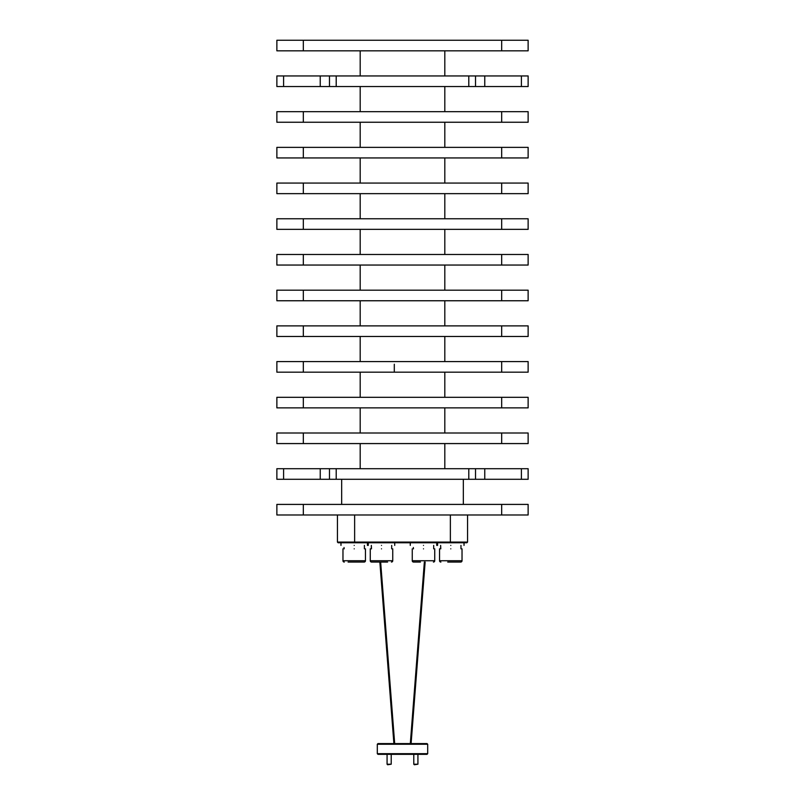 <?xml version="1.0" encoding="UTF-8"?>
<svg xmlns="http://www.w3.org/2000/svg" width="805" height="805" viewBox="0 0 805 805"><rect width="100%" height="100%" fill="white"/><g stroke="black" fill="none" stroke-linecap="round" stroke-linejoin="round"><path stroke-width="1.21" d="M394.299 364.232L394.299 372.172M414.323 764.75L417.926 764.217L413.79 764.217L414.323 764.75M387.608 764.75L391.21 764.217L387.074 764.217L387.608 764.75M423.5 545.408C440.556 545.408 440.556 545.408 423.5 545.408C406.445 545.408 406.445 545.408 423.5 545.408M413.317 547.521L413.478 548.839M354.21 545.408C371.266 545.408 371.266 545.408 354.21 545.408C337.144 545.408 337.144 545.408 354.21 545.408M381.5 545.408C398.555 545.408 398.555 545.408 381.5 545.408C364.444 545.408 364.444 545.408 381.5 545.408M450.79 545.408C467.856 545.408 467.856 545.408 450.79 545.408C433.734 545.408 433.734 545.408 450.79 545.408M423.5 548.839C409 548.839 409 548.839 423.5 548.839C438 548.839 438 548.839 423.5 548.839M411.103 743.589L425.141 562.061M450.79 542.761L466.89 542.761L467.564 542.087L337.436 542.087L337.436 514.989L337.436 542.087L338.11 542.761L354.633 542.761L354.633 514.989M420.441 562.061L413.579 562.061A1.318 1.318 0 0 1 412.261 560.743L434.74 560.743L434.74 548.839M433.422 562.061A1.318 1.318 0 0 0 434.74 560.743M371.326 548.839L371.336 545.408L371.477 548.839M344.027 547.521L344.188 548.839M440.617 548.839L440.637 545.408L440.768 548.839M377.303 744.253L377.968 743.589L427.032 743.589L427.697 744.253L427.697 753.681L377.303 753.681L377.303 744.253L427.697 744.253M354.21 548.839C339.7 548.839 339.7 548.839 354.21 548.839C368.71 548.839 368.71 548.839 354.21 548.839M381.5 548.839C367 548.839 367 548.839 381.5 548.839C396 548.839 396 548.839 381.5 548.839M450.79 548.839C436.29 548.839 436.29 548.839 450.79 548.839C465.3 548.839 465.3 548.839 450.79 548.839M377.303 753.681L377.968 754.335L427.032 754.335L427.697 753.681M370.26 560.743L370.26 548.839L370.26 560.743A1.318 1.318 0 0 0 371.578 562.061L375.392 562.061L371.578 562.061A1.318 1.318 0 0 1 370.26 560.743L392.739 560.743L392.739 548.839M342.97 548.839L342.97 560.743A1.318 1.318 0 0 0 344.288 562.061A1.318 1.318 0 0 1 342.97 560.743L365.45 560.743L365.45 548.839M360.318 562.061L364.122 562.061A1.318 1.318 0 0 0 365.45 560.743M371.578 562.061L387.608 562.061M391.421 562.061A1.318 1.318 0 0 0 392.739 560.743M447.741 562.061L460.712 562.061A1.318 1.318 0 0 0 462.03 560.743L462.03 548.839L462.03 560.743L439.55 560.743L439.55 548.839M440.878 562.061A1.318 1.318 0 0 1 439.55 560.743A1.318 1.318 0 0 0 440.878 562.061M460.712 562.061L456.898 562.061M450.367 514.989L450.367 542.761L354.633 542.761M379.859 562.061L393.897 743.589M467.564 542.087L467.564 514.989M501.676 504.413L528.13 504.413L528.13 514.989L276.87 514.989L276.87 504.413L501.676 504.413L501.676 514.989M364.122 562.061L348.102 562.061M463.328 479.287L463.328 504.413M341.672 504.413L341.672 479.287M378.451 562.061L375.392 562.061M528.13 479.287L521.409 479.287L521.409 468.701L528.13 468.701L528.13 479.287M475.514 479.287L468.792 479.287L468.792 468.701L475.514 468.701L475.514 479.287L521.409 479.287M468.792 479.287L329.487 479.287L329.487 468.701L336.208 468.701L336.208 479.287M283.591 479.287L276.87 479.287L276.87 468.701L283.591 468.701L283.591 479.287L329.487 479.287M468.792 468.701L336.208 468.701M283.591 468.701L329.487 468.701M475.514 468.701L521.409 468.701M444.813 443.575L444.813 468.701M360.187 468.701L360.187 443.575M303.324 443.575L303.324 432.999L528.13 432.999L528.13 443.575L276.87 443.575L276.87 432.999L276.87 443.575M303.324 432.999L276.87 432.999M444.813 407.873L444.813 432.999M360.187 432.999L360.187 407.873M303.324 407.873L303.324 397.298L528.13 397.298L528.13 407.873L276.87 407.873L276.87 397.298L276.87 407.873M303.324 397.298L276.87 397.298M444.813 372.172L444.813 397.298M360.187 397.298L360.187 372.172M303.324 372.172L303.324 361.586L528.13 361.586L528.13 372.172L276.87 372.172L276.87 361.586L276.87 372.172M303.324 361.586L276.87 361.586M444.813 336.47L444.813 361.586M360.187 361.586L360.187 336.47M303.324 336.47L303.324 325.884L528.13 325.884L528.13 336.47L276.87 336.47L276.87 325.884L276.87 336.47M303.324 325.884L276.87 325.884M444.813 300.758L444.813 325.884M360.187 325.884L360.187 300.758M303.324 300.758L303.324 290.182L528.13 290.182L528.13 300.758L276.87 300.758L276.87 290.182L276.87 300.758M303.324 290.182L276.87 290.182M444.813 265.056L444.813 290.182M360.187 290.182L360.187 265.056M303.324 265.056L303.324 254.481L528.13 254.481L528.13 265.056L276.87 265.056L276.87 254.481L276.87 265.056M303.324 254.481L276.87 254.481M444.813 229.355L444.813 254.481M360.187 254.481L360.187 229.355M303.324 229.355L303.324 218.769L528.13 218.769L528.13 229.355L276.87 229.355L276.87 218.769L276.87 229.355M303.324 218.769L276.87 218.769M444.813 193.643L444.813 218.769M360.187 218.769L360.187 193.643M501.676 183.067L528.13 183.067L528.13 193.643L276.87 193.643L276.87 183.067L501.676 183.067L501.676 193.643M444.813 157.941L444.813 183.067M360.187 183.067L360.187 157.941M303.324 157.941L303.324 147.365L528.13 147.365L528.13 157.941L276.87 157.941L276.87 147.365L276.87 157.941M303.324 147.365L276.87 147.365M444.813 122.239L444.813 147.365M360.187 147.365L360.187 122.239M303.324 122.239L303.324 111.664L528.13 111.664L528.13 122.239L276.87 122.239L276.87 111.664L276.87 122.239M303.324 111.664L276.87 111.664M444.813 86.538L444.813 111.664M360.187 111.664L360.187 86.538M521.409 75.952L528.13 75.952L528.13 86.538L521.409 86.538L521.409 75.952L475.514 75.952L475.514 86.538L521.409 86.538M475.514 86.538L329.487 86.538L329.487 75.952L283.591 75.952L283.591 86.538L329.487 86.538M283.591 86.538L276.87 86.538L276.87 75.952L283.591 75.952M468.792 86.538L468.792 75.952L336.208 75.952L336.208 86.538M329.487 75.952L336.208 75.952M468.792 75.952L475.514 75.952M444.813 50.826L444.813 75.952M360.187 75.952L360.187 50.826M303.324 50.826L303.324 40.25L528.13 40.25L528.13 50.826L276.87 50.826L276.87 40.25L276.87 50.826M303.324 40.25L276.87 40.25M394.681 743.589L380.644 562.061M424.356 562.061L410.319 743.589M303.324 514.989L303.324 504.413M501.676 432.999L501.676 443.575M501.676 397.298L501.676 407.873M501.676 361.586L501.676 372.172M501.676 325.884L501.676 336.47M501.676 290.182L501.676 300.758M501.676 254.481L501.676 265.056M501.676 218.769L501.676 229.355M303.324 193.643L303.324 183.067M501.676 147.365L501.676 157.941M501.676 111.664L501.676 122.239M501.676 40.25L501.676 50.826M320.239 468.701L320.239 479.287M484.761 468.701L484.761 479.287M320.239 86.538L320.239 75.952M484.761 86.538L484.761 75.952M417.926 754.335L417.926 764.217M413.79 754.335L413.79 764.217M391.21 754.335L391.21 764.217M387.074 754.335L387.074 764.217M436.723 542.761L436.723 545.408M433.684 545.408L433.684 548.839M367.432 542.761L367.432 545.408M394.722 542.761L394.722 545.408M464.022 542.761L464.022 545.408M412.261 560.743L412.261 548.839M364.393 545.408L364.393 548.839M391.683 545.408L391.683 548.839M460.973 545.408L460.973 548.839M440.607 547.521L440.607 548.839M410.278 542.761L410.278 545.408M340.978 542.761L340.978 545.408M368.277 542.761L368.277 545.408M437.568 542.761L437.568 545.408"/></g></svg>
